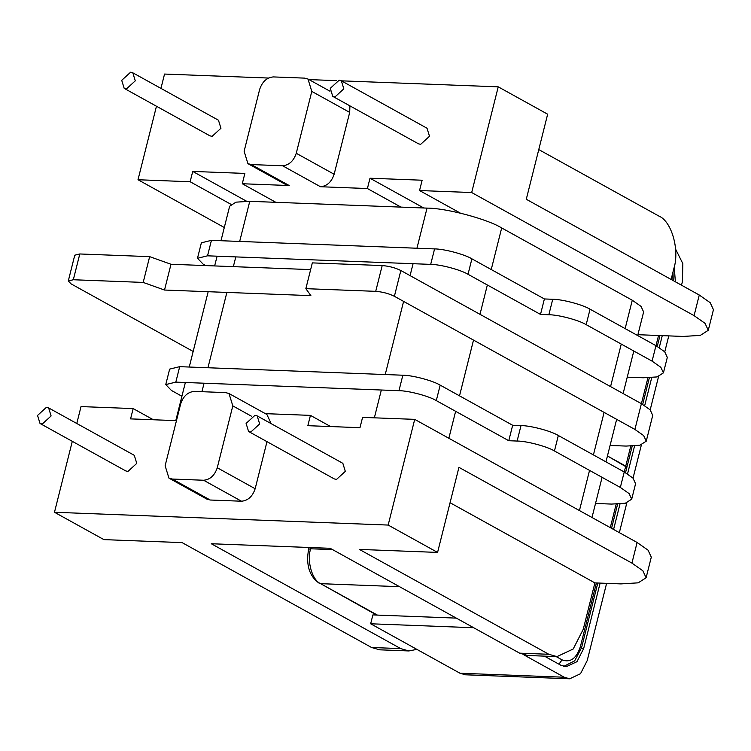 <?xml version="1.0" encoding="UTF-8"?>
<svg xmlns="http://www.w3.org/2000/svg" width="751" height="751" viewBox="0 0 751 751"><rect width="100%" height="100%" fill="white"/><g stroke="black" fill="none" stroke-linecap="round" stroke-linejoin="round"><path stroke-width="1.13" d="M51.106 415.951L48.637 407.915L46.431 407.314L37.55 415.434L40.019 423.47L42.225 424.071L51.106 415.951M40.019 423.47L125.689 470.886L127.886 471.487L136.766 463.367L134.298 455.331L48.637 407.915M259.658 423.949L257.189 415.913L254.983 415.312L246.103 423.423L248.572 431.468L250.778 432.06L259.658 423.949M248.572 431.468L334.242 478.885L336.439 479.485L345.319 471.365L342.85 463.329L257.189 415.913M343.827 88.843L341.358 80.808L339.152 80.207L330.271 88.327L332.749 96.363L334.946 96.963L343.827 88.843M332.749 96.363L418.41 143.779L420.616 144.38L429.497 136.26L427.019 128.224L341.358 80.808M135.274 80.845L132.805 72.809L130.608 72.209L121.718 80.329L124.197 88.365L126.393 88.965L135.274 80.845M124.197 88.365L209.858 135.79L212.064 136.382L220.944 128.271L218.466 120.226L132.805 72.809M176.457 420.644L130.571 418.889L133.162 408.582L81.024 406.582L76.78 423.489M54.476 512.266L388.164 525.062L437.58 552.417L359.372 549.413L548.821 654.281L556.97 656.618L527.765 655.501L519.626 653.163L330.177 548.296L211.303 543.743L400.752 648.611L408.891 650.948L379.696 649.822L371.557 647.493L182.108 542.616L103.901 539.622L54.476 512.266L72.293 441.335M388.164 525.062L414.712 419.368L637.101 542.475L648.057 550.164L651.295 557.139L646.113 577.763L638.172 582.842L620.974 583.903L594.905 582.898L583.245 629.3L573.201 649.005L556.97 656.618M265.356 413.651L310.435 415.378L307.844 425.686L359.982 427.685L362.573 417.378L414.712 419.368M228.999 393.524L232.81 405.887L217.264 467.751C214.655 475.505 210.102 479.664 203.605 480.246L172.317 479.044L168.937 478.124L165.126 465.751L180.672 403.888C183.282 396.143 187.844 391.984 194.331 391.402L225.619 392.604L228.999 393.524L266.896 414.496L271.177 423.648M266.98 441.654L255.162 488.732C252.543 496.477 247.99 500.635 241.493 501.217L210.214 500.016L206.825 499.096L168.937 478.124M330.637 426.559L310.435 415.378M153.364 419.762L133.162 408.582M437.58 552.417L458.945 467.347L631.929 563.1L642.875 570.788L646.113 577.763M450.065 502.729L594.905 582.898M181.911 396.256L171.435 390.454L165.755 384.587L175.818 382.128L398.969 390.689C408.544 390.67 429.074 396.124 436.293 400.602L508.774 440.724L517.12 441.044C526.704 441.034 547.235 446.488 554.454 450.966L620.345 487.446L629.103 493.585L631.694 499.171L625.339 503.236L611.586 504.081L595.515 503.461M408.891 650.948L416.889 649.371M268.454 78.038L164.544 74.058L160.949 88.393M156.461 106.229L138.006 179.742L190.144 181.742L192.725 171.425L244.864 173.425L242.282 183.742L289.201 185.535L285.812 184.615L247.924 163.643L251.313 164.563L282.592 165.764C289.088 165.182 293.641 161.024 296.26 153.279L311.796 91.406L307.994 79.043L304.606 78.123L273.326 76.921C266.83 77.503 262.277 81.662 259.658 89.407L244.122 151.28L247.924 163.643M308.99 79.597L336.636 80.648M341.414 80.836L498.232 86.844L471.684 192.538L694.084 315.636L705.029 323.324L708.268 330.299L700.326 335.387L683.128 336.439L637.909 334.702M460.325 213.106L419.546 190.538L471.684 192.538M419.546 190.538L422.137 180.221L369.999 178.222L367.408 188.539L320.489 186.736C326.976 186.154 331.538 181.995 334.148 174.251L349.694 112.387L349.91 105.863M538.767 149.58L658.899 216.072C671.554 221.113 679.805 249.905 673.891 268.417L671.122 279.447M646.254 441.166L652.732 415.387L650.141 409.811L641.382 403.662L400.856 270.52C395.233 267.75 389.009 266.098 382.193 265.563L312.332 262.888L305.854 288.666L375.716 291.341C382.531 291.876 388.755 293.528 394.388 296.298L634.905 429.441L643.663 435.589L646.254 441.166L639.899 445.23L626.137 446.075L610.084 445.465M193.167 351.459L71.129 283.906L68.294 280.977L73.316 279.748L143.188 282.423L164.516 290.036L310.886 295.641L305.854 288.666M68.294 280.977L74.762 255.199L79.794 253.969L149.656 256.645L143.188 282.423M149.656 256.645L170.993 264.258L164.516 290.036M170.993 264.258L310.642 269.609M205.774 265.591L203.155 264.145L197.485 258.278L207.539 255.819L430.689 264.38C440.274 264.361 460.804 269.825 468.023 274.293L540.504 314.416L548.85 314.744C558.425 314.725 578.955 320.179 586.174 324.657L652.075 361.137L660.833 367.286L663.424 372.862L657.069 376.927L643.307 377.772L627.245 377.162M197.485 258.278L201.371 242.808L211.425 240.358L434.576 248.91C444.16 248.9 464.691 254.354 471.9 258.832L544.391 298.954L552.736 299.274C562.311 299.264 582.842 304.718 590.061 309.196L655.961 345.667L664.719 351.815L667.31 357.401L663.424 372.862M544.391 298.954L540.504 314.416M275.833 202.31L242.282 183.742M400.959 207.107L367.408 188.539M224.296 227.506L138.006 179.742M230.923 204.31L190.144 181.742M498.232 86.844L547.657 114.208L526.282 199.268L699.265 295.021L710.211 302.7L713.45 309.675L708.268 330.299M423.752 207.98L369.999 178.222M246.591 201.24L192.725 171.425M508.774 440.724L512.661 425.263L521.006 425.582C530.591 425.573 551.121 431.027 558.331 435.496L624.231 471.975L632.99 478.124L635.581 483.7L631.694 499.171M165.755 384.587L169.642 369.116L179.696 366.666L402.846 375.218C412.43 375.209 432.961 380.663 440.18 385.141L512.661 425.263M624.259 471.994L625.743 466.099L626.878 467.272L607.446 455.97L625.743 466.099L630.756 446.141M220.982 240.724L229.646 206.225L236.002 202.15L249.764 201.315L427.028 208.111C446.197 208.083 487.249 218.992 501.687 227.947L632.276 300.231L641.035 306.38L643.626 311.956L637.693 335.556M675.6 249.135L682.847 263.657L682.396 281.653L681.504 285.192M668.775 335.885L664.757 351.862M658.561 376.542L650.188 409.858M641.401 444.836L633.037 478.162M626.832 502.851L619.35 532.647M606.611 583.349L587.216 660.57L580.523 673.713L569.69 678.791L564.264 677.233L523.982 654.928M675.365 281.794L674.238 266.99M662.269 335.641L659.256 347.619M651.708 377.678L644.687 405.615M634.557 445.981L627.536 473.928M619.988 503.987L613.586 529.455M600.115 583.095L583.677 648.517L581.368 648.432M544.409 656.139L560.734 665.179L566.16 666.728L576.984 661.659L583.677 648.517M456.308 618.111L372.881 614.919L370.656 623.781L473.674 627.733M564.264 677.233L459.988 673.234L370.656 623.781M459.988 673.234L465.413 674.792L569.69 678.791M647.916 377.837L634.905 429.441M79.794 253.969L73.316 279.748M382.193 265.563L375.716 291.341M400.856 270.52L394.388 296.298M655.961 345.667L652.075 361.137M211.425 240.358L207.539 255.819M434.576 248.91L430.689 264.38M471.9 258.832L468.023 274.293M552.736 299.274L548.85 314.744M590.061 309.196L586.174 324.657M251.313 164.563L289.201 185.535M282.592 165.764L320.489 186.736M699.265 295.021L694.084 315.636M296.26 153.279L334.148 174.251M311.796 91.406L349.694 112.387M620.345 487.446L624.231 471.975M554.454 450.966L558.331 435.496M517.12 441.044L521.006 425.582M436.293 400.602L440.18 385.141M398.969 390.689L402.846 375.218M175.818 382.128L179.696 366.666M631.929 563.1L637.101 542.475M371.557 647.493L400.752 648.611M519.626 653.163L548.821 654.281M172.317 479.044L210.214 500.016M203.605 480.246L241.493 501.217M217.264 467.751L255.162 488.732M232.81 405.887L251.463 416.214M671.967 279.907L672.004 275.936M655.989 345.685L658.552 335.5M332.552 549.61L310.632 548.774L310.942 547.563M616.186 504.146L610.291 527.634M596.388 582.954L580.42 646.536C576.458 658.505 570.338 662.955 562.058 659.866L556.153 656.59M377.396 615.088L320.63 583.668L399.541 586.691M376.655 615.06L320.63 583.668C312.191 580.307 306.699 561.119 310.632 548.774L308.623 549.263L309.074 547.488M580.42 646.536L581.556 647.709L574.665 660.861L563.738 666.381M562.058 659.866L558.951 664.194M632.276 300.231L625.142 328.609M621.255 344.08L610.572 386.605M604.104 412.383L593.421 454.918M589.535 470.389L579.443 510.558M501.687 227.947L491.238 269.534M487.352 284.995L479.992 314.322M473.515 340.1L459.518 395.843M455.632 411.304L448.854 438.274M427.028 208.111L416.946 248.234M413.069 263.704L410.074 275.626M403.597 301.395L385.225 374.542M381.339 390.013L374.355 417.828M249.764 201.315L239.682 241.437M235.795 256.908L233.345 266.643M226.877 292.421L207.952 367.746M204.065 383.217L201.935 391.693M329.961 91.2L307.994 79.043M625.517 472.708L632.192 446.103M642.668 404.395L649.352 377.8M657.238 346.399L659.969 335.547M673.225 280.602L672.971 272.078M319.278 583.302C309.328 576.28 305.779 564.93 308.623 549.263M617.622 504.109L611.539 528.328M597.805 583.011L581.556 647.709M633.806 351.027L623.123 393.552M616.655 419.33L605.963 461.865M602.086 477.336L591.995 517.505M217.095 256.185L214.645 265.929M208.177 291.707L189.252 367.032M185.366 382.494L175.79 420.626"/></g></svg>

